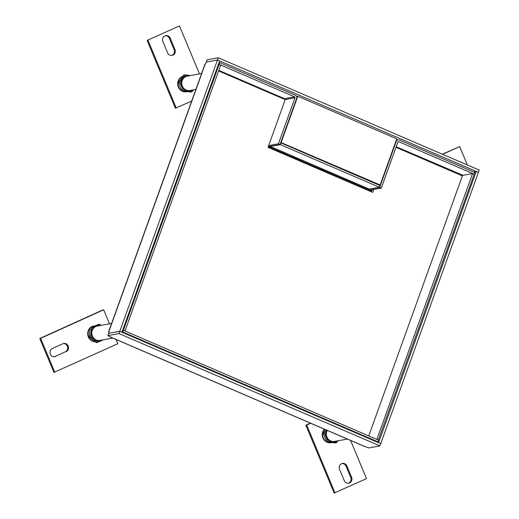 <?xml version="1.0" encoding="UTF-8"?>
<svg xmlns="http://www.w3.org/2000/svg" width="519" height="519" viewBox="0 0 519 519"><rect width="100%" height="100%" fill="white"/><g stroke="black" fill="none" stroke-linecap="round" stroke-linejoin="round"><path stroke-width="0.78" d="M111.053 337.337L364.228 446.321A3.198 0.967 -66.7 0 0 364.429 446.34L111.254 337.35A3.198 0.967 113.3 0 1 111.053 337.337A3.198 0.967 113.3 0 1 110.794 336.889M109.035 332.212A3.198 0.603 19.8 0 1 108.64 331.719A3.198 0.603 19.8 0 1 108.854 331.596L205.213 63.954A3.198 0.603 -160.2 0 0 204.999 64.071L108.64 331.719M108.854 331.596L109.282 331.518L108.633 333.321L119.805 331.31L380.732 443.635L379.914 445.905L368.737 447.929L364.429 446.34M111.254 337.35L107.809 335.605L118.987 333.581L379.914 445.905M473.581 171.919L476.241 171.439L478.395 172.366L380.732 443.622L378.559 442.701M107.809 335.605L108.627 333.334L119.811 331.297L217.467 60.042L206.296 62.053L207.113 59.782L218.291 57.758L479.212 170.083L478.375 172.353L217.474 60.029L206.29 62.066L205.641 63.876L205.213 63.954M121.939 332.225L219.621 60.963L217.467 60.042L218.291 57.758M476.241 171.439L378.585 442.694M119.805 331.31L118.987 333.581M121.959 332.225L119.811 331.297M201.599 73.516L187.314 76.111A7.311 6.831 79.7 0 0 183.369 87.86A7.311 6.831 79.7 0 0 189.928 90.507L195.871 89.424M327.268 430.413A7.311 6.831 79.7 0 0 330.545 440.865A7.311 6.831 79.7 0 0 334.508 441.403L347.38 439.068M111.624 323.441L97.338 326.029A7.311 6.831 79.7 0 0 91.85 333.983A7.311 6.831 79.7 0 0 99.077 340.522A7.311 6.831 79.7 0 0 99.946 340.425L112.818 338.09M370.813 190.7L371.091 189.935M371.734 189.818L371.338 190.927L368.756 189.811L369.262 189.085L379.357 187.255L280.37 144.639L270.269 146.468L269.763 147.201L268.31 146.572M269.251 146.974A2.582 0.785 113.3 0 1 269.504 146.41M218.804 70.389L284.496 98.668L284.101 99.142M218.311 64.596L219.076 64.46L123.412 330.168L122.653 330.311M121.997 332.128L122.756 331.985L377.871 441.812L376.904 441.987M378.312 440.034L474.191 174.28L472.575 173.586L462.799 175.357L462.04 176.823M396.179 146.747L463.006 175.325M461.067 174.676L460.671 175.15M379.681 187.391L381.296 188.086L397.859 142.076A0.74 0.688 -100.3 0 1 398.748 141.674L474.23 174.17L474.84 172.464L399.364 139.968A2.582 2.413 79.7 0 0 396.244 141.382L379.681 187.391L368.996 189.331M280.37 144.639L280.98 142.933L280.584 143.004M280.98 142.933L379.973 185.549L379.357 187.255M218.356 64.479L219.115 64.343L294.597 96.839A0.74 0.688 -100.3 0 1 294.993 97.799L278.431 143.802L280.046 144.503L296.608 98.493A2.582 2.413 79.7 0 0 295.207 95.133L219.725 62.637L218.966 62.78M124.813 330.901L123.412 330.168M125.027 330.863L220.685 65.154L219.076 64.46M122.607 330.421L123.373 330.285L378.487 440.106L377.871 441.812M123.373 330.285L122.756 331.985M472.575 173.586L376.911 439.301L378.526 439.995M219.115 64.343L219.725 62.637M381.296 188.086L369.651 190.201M268.401 146.611L280.046 144.503M268.673 145.573L278.431 143.802M294.597 96.839L284.496 98.668A0.74 0.688 -100.3 0 1 284.931 99.499M371.332 191.803L372.071 189.759M368.756 435.921L462.377 175.889L395.978 147.305M373.797 189.448L372.733 192.4L268.038 147.331L285.216 99.622L218.603 70.947M280.701 142.686L379.311 185.134L380.174 184.978L396.782 138.858L297.789 96.242L296.926 96.398L296.706 97.014M280.785 142.44L380.174 184.978M281.188 142.368L297.789 96.242M342.021 463.532A4.301 4.022 -100.3 0 1 346.03 466.153L350.747 477.461A4.301 4.022 -100.3 0 1 348.262 483.26M310.388 423.147L305.853 425.204L334.145 493.05L366.511 478.622L350.591 440.456M350.747 477.461L351.61 477.305L346.893 465.997L346.03 466.153M351.61 477.305A4.301 4.022 -100.3 0 1 348.697 483.208A4.301 4.022 -100.3 0 1 344.259 480.639L339.543 469.332A4.301 4.022 -100.3 0 1 342.449 463.428A4.301 4.022 -100.3 0 1 346.893 465.997M305.853 425.204L306.716 425.048L335.008 492.894M310.654 423.257L306.716 425.048M324.589 429.258A7.993 7.467 79.7 0 0 323.298 437.854A7.993 7.467 79.7 0 0 324.888 440.333A7.993 7.467 79.7 0 0 326.633 441.727M326.821 441.831A7.993 7.467 79.7 0 0 331.55 442.629A7.993 7.467 79.7 0 0 331.823 442.571M324.369 429.161A7.993 7.467 79.7 0 0 322.928 437.926A7.993 7.467 79.7 0 0 331.18 442.694L331.55 442.629M192.88 89.969A7.993 7.467 -100.3 0 1 187.865 91.221A7.993 7.467 -100.3 0 1 181.793 86.401A7.993 7.467 -100.3 0 1 182.552 78.486A7.993 7.467 -100.3 0 1 189.377 75.398A7.993 7.467 -100.3 0 1 190.272 75.573M190.441 75.54L184.829 74.866L179.775 82.203L183.317 90.689L191.907 91.837L193.438 89.865M183.317 90.689L182.091 90.909L180.067 86.712L178.549 82.424L179.775 82.203M184.829 74.866L183.603 75.086L178.549 82.424M182.091 90.909L190.687 92.064L191.907 91.837M63.331 343.559A4.301 4.022 -100.3 0 1 65.31 351.804L54.813 356.566A4.301 4.022 -100.3 0 1 54.352 356.735M109.503 323.824L103.651 309.798L102.788 309.953L39.788 338.498L53.937 372.421L117.8 343.721L116.029 339.478M54.813 356.566L65.31 351.804M55.676 356.404A4.301 4.022 -100.3 0 1 50.181 353.647A4.301 4.022 -100.3 0 1 52.374 348.489L62.87 343.734A4.301 4.022 -100.3 0 1 68.365 346.491A4.301 4.022 -100.3 0 1 66.172 351.648M39.788 338.498L40.651 338.343L54.8 372.266M103.651 309.798L40.651 338.343M94.594 325.861A7.993 7.467 79.7 0 0 94.134 325.926A7.993 7.467 79.7 0 0 92.492 326.438A7.993 7.467 79.7 0 0 90.54 327.749M90.111 328.183A7.993 7.467 79.7 0 0 88.58 336.487A7.993 7.467 79.7 0 0 94.977 341.723M94.134 325.926L93.764 325.99A7.993 7.467 79.7 0 0 92.123 326.503A7.993 7.467 79.7 0 0 87.867 335.306A7.993 7.467 79.7 0 0 95.126 341.826M165.366 35.74A4.301 4.022 -100.3 0 1 169.369 38.361L174.086 49.668A4.301 4.022 -100.3 0 1 171.607 55.468M199.478 73.906L179.477 25.95L147.117 40.378L175.416 108.224L191.673 101.095M170.232 38.205A4.301 4.022 -100.3 0 0 165.788 35.636A4.301 4.022 -100.3 0 0 162.882 41.539L167.598 52.847A4.301 4.022 -100.3 0 0 172.042 55.41A4.301 4.022 -100.3 0 0 174.948 49.513L170.232 38.205L169.369 38.361M179.477 25.95L147.117 40.378M147.98 40.223L176.278 108.069M182.5 76.507A7.993 7.467 79.7 0 0 178.711 86.958A7.993 7.467 79.7 0 0 182.046 90.831M182.591 76.384A7.993 7.467 79.7 0 0 178.341 87.023A7.993 7.467 79.7 0 0 186.593 91.798L186.963 91.727A7.993 7.467 79.7 0 0 187.236 91.675M182.234 90.935A7.993 7.467 79.7 0 0 186.963 91.727M467.366 164.984L459.691 146.579L442.337 154.208M460.716 162.116A4.301 4.022 -100.3 0 1 462.954 163.083M459.691 146.579L442.603 154.318M337.467 440.865A7.993 7.467 -100.3 0 1 332.445 442.117A7.993 7.467 -100.3 0 1 326.38 437.296A7.993 7.467 -100.3 0 1 326.672 430.154M326.613 430.128L324.362 433.099L327.898 441.585L336.494 442.739L338.025 440.767M336.494 442.739L335.268 442.96L326.678 441.812L323.136 433.32L325.413 429.7M324.362 433.099L323.136 433.32M327.898 441.585L326.678 441.812M102.905 339.893A7.993 7.467 -100.3 0 1 101.711 340.581A7.993 7.467 -100.3 0 1 94.263 339.582A7.993 7.467 -100.3 0 1 91.201 332.231A7.993 7.467 -100.3 0 1 95.574 325.88A7.993 7.467 -100.3 0 1 100.297 325.497M101.017 325.368L99.265 324.141L91.383 327.71L90.514 336.844L97.52 342.41L103.398 339.802M90.514 336.844L89.287 337.065L89.476 332.543L90.163 327.93L91.383 327.71M99.265 324.141L90.163 327.93M89.287 337.065L96.294 342.631L97.52 342.41M269.763 147.201L368.756 189.811M395.848 141.453L396.244 141.382M270.269 146.468L369.262 189.085M398.748 141.674L398.034 141.804M294.993 97.799L285.132 99.583M174.086 49.668L174.948 49.513M398.041 139.819L396.321 140.13"/></g></svg>
